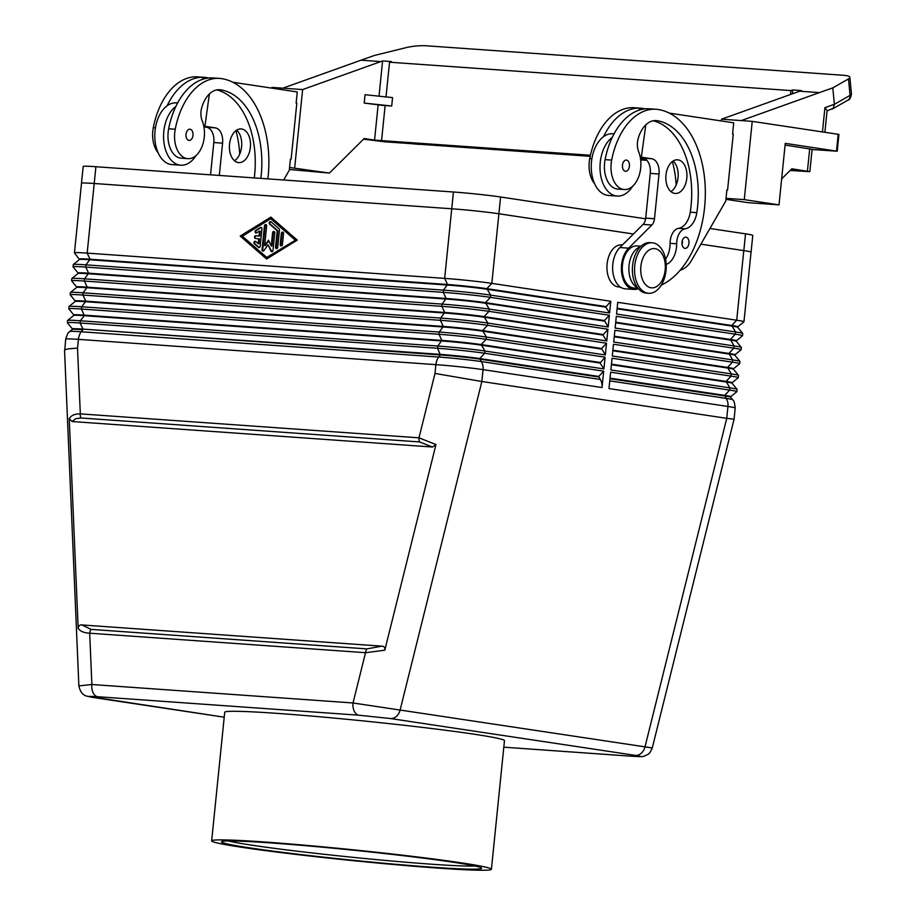 <?xml version="1.0" encoding="UTF-8"?>
<svg xmlns="http://www.w3.org/2000/svg" width="916" height="916" viewBox="0 0 916 916"><rect width="100%" height="100%" fill="white"/><g stroke="black" fill="none" stroke-linecap="round" stroke-linejoin="round"><path stroke-width="1.37" d="M526.7 151.85L542.787 152.983L526.7 151.85M419.975 144.304L411.925 143.732L419.814 144.419M590.202 156.327L384.583 141.785L363.515 139.163M785.081 145.083L812.114 149.297L809.847 171.658L790.119 170.468M781.646 178.883L791.802 168.796L809.847 171.658M827.022 110.367L824.927 107.653L822.453 131.927M725.93 199.322L748.303 202.688L779.012 204.863L785.264 143.354L837.224 151.22L812.091 149.503M361.03 60.193L282.884 88.176L302.624 89.573L380.77 61.59L361.03 60.193L374.415 55.452L406.109 47.643A16.877 3.458 174.4 0 1 416.391 45.995A16.877 3.458 174.4 0 1 426.558 45.8L843.499 75.284A16.877 3.458 174.4 0 1 849.35 76.612A16.877 3.458 174.4 0 1 849.853 77.345A16.877 3.458 174.4 0 1 848.479 78.913L850.071 95.356A5.622 5.004 60.3 0 1 848.949 99.237A5.622 5.004 60.3 0 1 847.724 100.256C849.659 99.901 850.907 97.737 851.456 93.776A16.877 3.458 174.4 0 1 850.071 95.356L834.384 104.298L832.793 87.867L848.479 78.913M674.691 193.402A16.877 10.523 -86 0 1 665.932 175.483A16.877 10.523 -86 0 1 677.577 159.808A16.877 10.523 -86 0 1 678.092 159.865A16.877 10.523 -86 0 1 686.851 177.784A16.877 10.523 -86 0 1 675.207 193.459A16.877 10.523 -86 0 1 674.691 193.402M632.567 186.303A30.926 19.282 -86 0 1 617.189 196.07A30.926 19.282 -86 0 1 600.255 162.35A30.926 19.282 -86 0 1 612.323 137.297A66.513 41.46 94 0 0 605.087 159.647A23.896 14.896 94 0 0 617.67 189.062L624.254 189.52A23.896 14.896 94 0 0 640.215 171.258A23.896 14.896 94 0 0 638.67 151.77A14.061 8.771 -86 0 1 638.177 138.534A28.121 17.53 -86 0 1 656.108 120.58A28.121 17.53 -86 0 1 656.967 120.683A78.73 49.086 -86 0 1 696.824 212.638A19.683 12.274 -86 0 1 685.225 228.782A14.061 8.771 94 0 0 676.672 243.793A19.683 12.274 -86 0 1 666.184 264.438M617.178 196.07L608.407 195.451A30.926 19.282 -86 0 1 591.484 161.72A30.926 19.282 -86 0 1 603.541 136.667A30.926 19.282 -86 0 1 612.77 133.747L614.075 133.839M629.418 166.208A5.622 3.504 94 0 0 626.338 160.071A5.622 3.504 94 0 0 622.468 165.155A5.622 3.504 94 0 0 625.548 171.292A5.622 3.504 94 0 0 629.418 166.208M682.317 240.622A5.622 3.504 -86 0 1 682.363 242.809A5.622 3.504 -86 0 1 682.054 244.423M688.947 243.278A5.622 3.504 94 0 0 685.866 237.141A5.622 3.504 94 0 0 681.996 242.236A5.622 3.504 94 0 0 685.076 248.362A5.622 3.504 94 0 0 688.947 243.278M661.329 285.071A89.986 56.094 94 0 0 705.309 190.15A89.986 56.094 94 0 0 658.1 109.496A66.513 41.46 94 0 0 656.074 109.279A66.513 41.46 94 0 0 611.67 160.105A23.896 14.896 94 0 0 624.254 189.52M640.41 246.782A21.091 13.145 94 0 0 630.517 278.922A21.091 13.145 94 0 0 637.513 287.67M640.982 246.221L636.963 245.946A21.091 13.145 94 0 0 624.494 256.526A21.091 13.145 94 0 0 623.945 278.453A21.091 13.145 94 0 0 633.345 287.945A89.986 56.094 94 0 0 636.082 288.242L638.086 288.391M620.476 287.143A89.986 56.094 -86 0 1 617.991 286.857A21.091 13.145 -86 0 1 608.59 277.376A21.091 13.145 -86 0 1 609.14 255.45A21.091 13.145 -86 0 1 621.609 244.858L622.479 244.916M234.485 160.747A16.877 10.523 94 0 0 241.675 145.896A16.877 10.523 94 0 0 236.649 130.175M241.652 128.996A16.877 10.523 -86 0 1 250.411 146.926A16.877 10.523 -86 0 1 238.767 162.601A16.877 10.523 -86 0 1 238.252 162.544A16.877 10.523 -86 0 1 229.492 144.613A16.877 10.523 -86 0 1 241.137 128.938A16.877 10.523 -86 0 1 241.652 128.996M196.116 155.445A30.926 19.282 -86 0 1 180.738 165.212L171.968 164.594A30.926 19.282 -86 0 1 155.044 130.862A30.926 19.282 -86 0 1 167.101 105.809A30.926 19.282 -86 0 1 176.33 102.878L177.635 102.97M180.738 165.212A30.926 19.282 -86 0 1 163.815 131.48A30.926 19.282 -86 0 1 175.872 106.428A66.513 41.46 94 0 0 168.647 128.778A23.896 14.896 94 0 0 181.231 158.193L187.814 158.663A23.896 14.896 -86 0 1 175.231 129.248A66.513 41.46 -86 0 1 219.634 78.41A66.513 41.46 -86 0 1 221.661 78.639A89.986 56.094 -86 0 1 267.884 178.883M192.978 135.339A5.622 3.504 -86 0 1 189.108 140.434A5.622 3.504 -86 0 1 186.028 134.297A5.622 3.504 -86 0 1 189.898 129.213A5.622 3.504 -86 0 1 192.978 135.339M260.865 178.391A78.73 49.086 94 0 0 220.527 89.814A28.121 17.53 94 0 0 219.668 89.722A28.121 17.53 94 0 0 201.738 107.664A14.061 8.771 94 0 0 202.23 120.912A23.896 14.896 -86 0 1 203.776 140.4A23.896 14.896 -86 0 1 187.814 158.663M648.608 293.28L646.41 293.12A25.305 15.778 -86 0 1 632.567 265.526A25.305 15.778 -86 0 1 649.971 242.637L652.169 242.786A25.305 15.778 -86 0 1 666.024 270.38A25.305 15.778 -86 0 1 648.608 293.28A25.305 15.778 -86 0 1 634.754 265.686A25.305 15.778 -86 0 1 652.169 242.786M640.868 266.396A19.683 12.274 -86 0 1 655.009 248.648A19.683 12.274 -86 0 1 665.176 270.048A19.683 12.274 -86 0 1 651.036 287.784A19.683 12.274 -86 0 1 640.868 266.396M228.416 840.957A127.885 4.912 -174.2 0 0 252.072 845.216A127.885 4.912 -174.2 0 0 378.09 859.769A127.885 4.912 -174.2 0 0 474.98 865.998M249.599 847.861A130.702 5.015 5.8 0 1 221.615 841.678A130.702 5.015 5.8 0 1 311.406 846.201A130.702 5.015 5.8 0 1 453.477 862.277A130.702 5.015 5.8 0 1 481.484 868.07A130.702 5.015 5.8 0 1 396.388 864.349A130.702 5.015 5.8 0 1 249.599 847.861M438.375 868.128A140.595 5.393 5.8 0 1 290.383 853.746A140.595 5.393 5.8 0 1 211.653 840.865A140.595 5.393 5.8 0 1 264.69 842.01A140.595 5.393 5.8 0 1 412.681 856.391A140.595 5.393 5.8 0 1 491.411 869.273A140.595 5.393 5.8 0 1 438.375 868.128M211.653 840.865L224.718 712.27A140.595 5.393 5.8 0 1 277.754 713.415A140.595 5.393 5.8 0 1 425.745 727.796A140.595 5.393 5.8 0 1 504.476 740.689L491.411 869.273M224.214 717.194L93.741 697.568C86.39 696.378 87.707 696.103 97.68 696.732A11.244 7.007 -86 0 1 93.1 692.725A11.244 7.007 -86 0 1 91.875 684.515L353.015 702.973A11.244 7.007 94 0 0 354.252 711.194A11.244 7.007 94 0 0 358.82 715.201L390.56 718.556L635.452 755.391C642.803 756.57 641.486 756.856 631.502 756.215A11.244 7.007 94 0 0 631.834 756.25C645.654 756.925 641.921 756.902 647.704 754.532C649.169 753.925 650.692 751.727 652.272 747.948L353.015 702.973L365.53 652.696L384.8 650.211L435.97 444.558L418.99 437.825L80.322 413.883C74.998 413.757 71.299 415.337 69.227 418.623L78.181 628.525C80.516 631.422 84.352 632.979 89.688 633.196L365.53 652.696A5.622 3.504 -86 0 1 366.011 650.6A5.622 3.504 -86 0 1 366.938 648.894L91.096 629.395L81.959 624.952L381.812 646.158L366.938 648.894M78.868 685.889L91.875 684.515L89.688 633.196A5.622 3.504 -86 0 1 90.169 631.09A5.622 3.504 -86 0 1 91.096 629.395M390.56 718.556A11.244 8.782 -81.4 0 0 396.433 716.358A11.244 8.782 -81.4 0 0 400.12 710.014L481.85 381.503L435.008 373.442L418.99 437.825A5.622 3.504 -86 0 0 419.036 440.001A5.622 3.504 -86 0 0 419.597 441.936L432.524 447.019L435.97 444.558M432.524 447.019L72.135 421.543L75.673 418.681L80.94 417.982A5.622 3.504 94 0 1 80.368 416.059A5.622 3.504 94 0 1 80.322 413.883L77.517 348.16C70.303 348.515 66.067 349.099 64.796 349.935L65.689 339.092A33.743 1.294 5.8 0 1 78.41 339.367A11.244 7.007 -86 0 1 79.371 335.176A11.244 7.007 -86 0 1 81.249 331.775L82.921 329.668A28.121 1.076 -174.2 0 0 72.341 329.405L69.788 331.478A30.446 1.168 -174.2 0 1 81.249 331.775L438.741 357.045L440.413 354.95L82.978 329.107L440.47 354.389A28.121 1.076 5.8 0 1 479.766 358.557L598.743 376.442L600.266 379.453A11.244 8.782 98.6 0 1 601.801 383.209A11.244 8.782 98.6 0 1 602.03 387.537L603.69 371.163L598.743 376.442M827.056 110.996L833.342 108.134L834.384 104.298L824.927 107.653M645.62 218.809L500.594 196.997A33.743 1.294 -174.2 0 0 453.443 192.005L95.905 166.723A33.743 1.294 -174.2 0 0 83.184 166.449L81.478 183.223A33.743 1.294 5.8 0 1 94.211 183.498L451.737 208.779A33.743 1.294 5.8 0 1 498.899 213.772L633.425 234.004M737.781 326.829A28.121 1.076 -174.2 0 0 737.804 326.783L743.941 321.814A33.743 1.294 -174.2 0 0 743.964 321.768L751.04 252.152A33.743 1.294 5.8 0 0 743.781 250.606L700.9 244.16L743.826 250.606A33.743 1.294 5.8 0 1 751.074 252.163L752.78 235.389A33.743 1.294 -174.2 0 0 745.521 233.843L709.946 228.485M610.789 301.272L605.785 307.123L609.598 313.02L610.789 301.272L491.823 283.387A33.743 1.294 -174.2 0 0 444.661 278.384L87.169 253.114A33.743 1.294 -174.2 0 0 74.448 252.839L81.513 183.223A33.743 1.294 5.8 0 1 94.245 183.498L451.725 208.779A33.743 1.294 5.8 0 1 498.888 213.772L633.425 234.015M295.044 239.935L270.689 218.729L242.408 236.214L266.762 257.419L295.742 240.038L270.689 218.729M261.942 228.828L260.167 246.232A1.408 1.099 98.6 0 1 258.404 247.331L254.339 243.793A1.408 1.099 98.6 0 1 255.679 241.446L258.22 243.656L258.713 238.778L255.427 238.538A1.408 1.099 98.6 0 1 255.713 235.744L258.999 235.973L259.503 231.095L256.549 232.916A1.408 1.099 98.6 0 1 255.701 230.42L260.419 227.5A1.408 1.099 98.6 0 1 261.942 228.828M281.349 233.397A1.408 1.099 98.6 0 1 283.548 233.546L282.426 244.618A1.408 1.099 98.6 0 1 280.227 244.458L281.349 233.397L282.048 233.5L280.926 244.572A1.408 1.099 -81.4 0 0 281.475 245.912M279.059 228.817A1.408 1.099 98.6 0 1 279.483 230.065L277.708 247.469A1.408 1.099 98.6 0 1 275.521 247.32L277.204 230.718L269.602 224.099A1.408 1.099 98.6 0 1 270.941 221.752L279.059 228.817M272.579 232.767A1.408 1.099 98.6 0 1 274.777 232.927L273.002 250.389A1.408 1.099 98.6 0 1 270.941 251.087L268.044 244.847L263.923 250.583A1.408 1.099 98.6 0 1 262.033 249.61L264.461 225.76A1.408 1.099 98.6 0 1 266.648 225.92L264.655 245.557L268.514 240.175L271.239 246.026L272.579 232.767L273.277 232.882L271.926 246.129L271.239 246.026M79.486 259.033A28.121 1.076 5.8 0 1 79.474 258.999A28.121 1.076 5.8 0 1 90.077 259.228L447.569 284.498A28.121 1.076 5.8 0 1 486.865 288.666L605.842 306.562M605.785 307.123L486.808 289.227A28.121 1.076 -174.2 0 0 447.512 285.059L90.02 259.778A28.121 1.076 -174.2 0 0 79.44 259.514L73.28 264.529A33.743 1.294 5.8 0 1 73.28 264.529A33.743 1.294 5.8 0 1 85.978 264.85L443.47 290.132A33.743 1.294 5.8 0 1 490.632 295.124L609.598 313.02M74.448 252.839A33.743 1.294 -174.2 0 0 74.459 252.885L79.417 259.537M603.69 371.163L484.724 353.267A33.743 1.294 -174.2 0 0 437.562 348.275L80.07 322.993A33.743 1.294 -174.2 0 0 67.349 322.718A33.743 1.294 -174.2 0 0 67.36 322.775L72.375 328.901A28.121 1.076 5.8 0 1 72.375 328.878A28.121 1.076 5.8 0 1 82.978 329.107L80.07 322.993L80.299 320.76L437.791 346.042A33.743 1.294 5.8 0 1 484.953 351.034L603.919 368.93L605.11 357.183L600.106 363.034L603.919 368.93M606.529 343.214L487.564 325.317A33.743 1.294 -174.2 0 0 440.401 320.325L82.909 295.044A33.743 1.294 -174.2 0 0 70.189 294.769A33.743 1.294 -174.2 0 0 70.2 294.815L75.215 300.952A28.121 1.076 5.8 0 1 75.215 300.929A28.121 1.076 5.8 0 1 85.818 301.158L443.31 326.44A28.121 1.076 5.8 0 1 482.606 330.596L601.583 348.492L605.339 354.95L606.529 343.214L601.583 348.492M70.189 294.769L70.418 292.536A33.743 1.294 5.8 0 1 70.44 292.479A33.743 1.294 5.8 0 1 83.138 292.811L440.63 318.081A33.743 1.294 5.8 0 1 487.793 323.085L606.758 340.97L607.949 329.233L602.946 335.073L606.758 340.97M609.369 315.253L490.404 297.356A33.743 1.294 -174.2 0 0 443.241 292.364L85.749 267.083A33.743 1.294 -174.2 0 0 73.028 266.808A33.743 1.294 -174.2 0 0 73.04 266.865L78.055 272.991A28.121 1.076 5.8 0 1 88.657 273.197L446.149 298.479A28.121 1.076 5.8 0 1 485.446 302.646L604.423 320.531L608.178 327.001L609.369 315.253L604.423 320.531M604.365 321.092L485.388 303.207A28.121 1.076 -174.2 0 0 446.092 299.04L88.6 273.758A28.121 1.076 -174.2 0 0 78.02 273.495L71.86 278.51A33.743 1.294 5.8 0 1 84.558 278.83L442.05 304.112A33.743 1.294 5.8 0 1 489.213 309.104L608.178 327.001M607.949 329.233L488.984 311.337A33.743 1.294 -174.2 0 0 441.821 306.345L84.329 281.063A33.743 1.294 -174.2 0 0 71.608 280.788A33.743 1.294 -174.2 0 0 71.62 280.846L76.635 286.971A28.121 1.076 5.8 0 1 76.635 286.948A28.121 1.076 5.8 0 1 87.238 287.177L444.729 312.459A28.121 1.076 5.8 0 1 484.026 316.615L603.003 334.512M602.946 335.073L483.969 317.176A28.121 1.076 -174.2 0 0 444.672 313.02L87.18 287.739A28.121 1.076 -174.2 0 0 76.601 287.475L70.44 292.479M601.526 349.053L482.549 331.157A28.121 1.076 -174.2 0 0 443.252 326.989L85.761 301.719A28.121 1.076 -174.2 0 0 75.181 301.444L69.021 306.459A33.743 1.294 5.8 0 1 81.719 306.78L439.211 332.061A33.743 1.294 5.8 0 1 486.373 337.054L605.339 354.95M600.106 363.034L481.129 345.137A28.121 1.076 -174.2 0 0 441.833 340.97L84.341 315.688A28.121 1.076 -174.2 0 0 73.761 315.425L73.795 314.909A28.121 1.076 5.8 0 1 73.795 314.909A28.121 1.076 5.8 0 1 84.398 315.138L441.89 340.409A28.121 1.076 5.8 0 1 481.186 344.576L600.163 362.473M598.686 377.003L479.709 359.118A28.121 1.076 -174.2 0 0 440.413 354.95L437.562 348.275L437.791 346.042L441.89 340.409L438.982 334.294L81.49 309.024A33.743 1.294 -174.2 0 0 68.769 308.749A33.743 1.294 -174.2 0 0 68.78 308.795L73.795 314.921M71.608 280.788L71.837 278.556A33.743 1.294 5.8 0 1 71.86 278.51M68.769 308.749L68.998 306.505A33.743 1.294 5.8 0 1 69.021 306.459M605.11 357.183L486.144 339.298A33.743 1.294 -174.2 0 0 438.982 334.294L439.211 332.061L443.31 326.44L440.401 320.325L440.63 318.081L444.729 312.459L441.821 306.345L442.05 304.112L446.149 298.479L443.241 292.364L443.47 290.132L447.569 284.498L444.661 278.384L451.725 208.779M67.349 322.718L67.578 320.486A33.743 1.294 5.8 0 1 67.601 320.44A33.743 1.294 5.8 0 1 80.299 320.76L84.341 315.688L81.49 309.024L81.719 306.78L85.818 301.158L82.909 295.044L83.138 292.811L87.238 287.177L84.329 281.063L84.558 278.83L88.657 273.197L85.749 267.083L85.978 264.85L90.077 259.228L87.169 253.114L95.905 166.723M743.964 321.768A33.743 1.294 -174.2 0 0 736.716 320.211L617.739 302.326L616.548 314.062L735.525 331.958A33.743 1.294 5.8 0 1 742.75 333.458A33.743 1.294 5.8 0 1 742.773 333.504L742.544 335.737A33.743 1.294 -174.2 0 0 735.296 334.191L616.319 316.295L615.128 328.043L734.105 345.939A33.743 1.294 5.8 0 1 741.33 347.427A33.743 1.294 5.8 0 1 741.353 347.485L741.124 349.717A33.743 1.294 -174.2 0 0 741.124 349.717A33.743 1.294 -174.2 0 0 733.876 348.172L614.899 330.275L613.709 342.023L732.685 359.908A33.743 1.294 5.8 0 1 739.91 361.408A33.743 1.294 5.8 0 1 739.933 361.465L739.704 363.698A33.743 1.294 -174.2 0 0 732.457 362.152L613.48 344.256L612.289 355.992L731.266 373.888A33.743 1.294 5.8 0 1 738.491 375.388A33.743 1.294 5.8 0 1 738.514 375.434L738.285 377.678A33.743 1.294 -174.2 0 0 731.037 376.121L612.06 358.236L610.869 369.972L729.846 387.869A33.743 1.294 5.8 0 1 737.071 389.369A33.743 1.294 5.8 0 1 737.094 389.415L736.865 391.647A33.743 1.294 -174.2 0 0 729.617 390.101L610.64 372.205L608.98 388.579L727.945 406.475A33.743 1.294 5.8 0 1 735.205 408.021L734.071 419.219L726.743 418.337L645.013 746.838A11.244 8.782 98.6 0 1 641.326 753.192A11.244 8.782 98.6 0 1 635.452 755.391M617.075 308.818L731.701 326.05A28.121 1.076 5.8 0 1 737.723 327.298L742.75 333.458M737.746 327.344L737.804 326.783A28.121 1.076 -174.2 0 0 731.758 325.501L617.132 308.257M730.682 396.72A28.121 1.076 -174.2 0 0 730.705 396.674L736.842 391.705A33.743 1.294 -174.2 0 0 736.865 391.647M611.396 364.728L726.022 381.961A28.121 1.076 5.8 0 1 732.044 383.209L732.124 382.693A28.121 1.076 -174.2 0 0 732.124 382.693L738.262 377.724A33.743 1.294 -174.2 0 0 738.285 377.678M612.815 350.748L727.441 367.992A28.121 1.076 5.8 0 1 733.464 369.24L733.544 368.724A28.121 1.076 -174.2 0 0 733.544 368.724L739.681 363.744A33.743 1.294 -174.2 0 0 739.704 363.698M736.384 340.786L742.521 335.794A33.743 1.294 -174.2 0 0 742.544 335.737M615.655 322.798L730.281 340.031A28.121 1.076 5.8 0 1 736.304 341.279L741.33 347.427M736.361 340.809A28.121 1.076 -174.2 0 0 736.384 340.763A28.121 1.076 -174.2 0 0 730.338 339.47L615.712 322.237M614.235 336.767L728.861 354.011A28.121 1.076 5.8 0 1 734.884 355.259L739.91 361.408M734.941 354.778A28.121 1.076 -174.2 0 0 734.964 354.744A28.121 1.076 -174.2 0 0 728.918 353.45L614.293 336.218M733.544 368.724A28.121 1.076 -174.2 0 0 727.499 367.43L612.873 350.187M732.124 382.693A28.121 1.076 -174.2 0 0 726.079 381.411L611.453 364.167M609.976 378.709L724.602 395.941A28.121 1.076 5.8 0 1 730.625 397.189L732.708 399.742A30.446 1.168 -174.2 0 0 726.182 398.391L609.758 380.873M730.647 397.235L730.705 396.674A28.121 1.076 -174.2 0 0 724.659 395.38L610.033 378.148M270.861 217.115L297.242 240.095L266.602 259.033L240.221 236.053L270.861 217.115M274.228 231.588A1.408 1.099 -81.4 0 0 273.277 232.882M268.823 240.828L265.354 245.66L264.655 245.557M266.098 224.569A1.408 1.099 -81.4 0 0 265.148 225.863L262.732 249.713A1.408 1.099 -81.4 0 0 263.281 251.064M268.044 244.847L271.64 251.19A1.408 1.099 -81.4 0 0 272.052 251.682M270.815 221.661A1.408 1.099 -81.4 0 0 270.289 224.202L277.903 230.832L276.22 247.423A1.408 1.099 -81.4 0 0 276.769 248.763M277.204 230.718L277.903 230.832M271.216 217.424L240.908 236.168L266.934 258.827M266.762 257.419L295.742 240.038M240.221 236.053L240.908 236.168M282.998 232.206A1.408 1.099 -81.4 0 0 282.048 233.5M261.381 227.489A1.408 1.099 -81.4 0 0 261.106 227.603L256.4 230.523A1.408 1.099 -81.4 0 0 256.274 233.03M259.503 231.095L260.19 231.198L259.697 236.088L256.411 235.847A1.408 1.099 -81.4 0 0 255.827 238.572M258.713 238.778L259.411 238.881L258.919 243.759L258.22 243.656M255.564 241.355A1.408 1.099 -81.4 0 0 255.037 243.896L259.091 247.434A1.408 1.099 -81.4 0 0 259.217 247.526M258.999 235.973L259.697 236.088M77.517 348.16L78.41 339.367L435.901 364.648A33.743 1.294 5.8 0 1 483.053 369.64L481.85 381.503L726.743 418.337L727.945 406.475A11.244 8.782 98.6 0 0 727.716 402.147A11.244 8.782 98.6 0 0 726.182 398.391L724.659 395.38L729.617 390.101L729.846 387.869L726.079 381.411L731.037 376.121L731.266 373.888L727.499 367.43L732.457 362.152L732.685 359.908L728.918 353.45L733.876 348.172L734.105 345.939L730.338 339.47L735.296 334.191L735.525 331.958L731.758 325.501L736.716 320.211L743.781 250.606M78.181 628.525C78.444 625.88 79.703 624.689 81.959 624.952M381.812 646.158C384.079 646.204 385.086 647.555 384.8 650.211M72.135 421.543L69.227 418.623M219.634 78.41L213.05 77.952A66.513 41.46 94 0 0 175.872 106.428M216.737 89.905A78.73 49.086 -86 0 1 254.282 177.922M208.734 77.997A89.986 56.094 94 0 0 206.306 77.551A66.513 41.46 94 0 0 204.279 77.322L197.696 76.864A66.513 41.46 94 0 0 153.304 127.69A23.896 14.896 94 0 0 158.113 152.754M235.927 130.667A78.73 49.086 -86 0 1 239.717 154.106M204.279 77.322A66.513 41.46 94 0 0 167.101 105.809M202.562 79.326L202.688 78.421L205.115 78.593M219.302 175.448L222.588 143.159A14.061 8.771 94 0 0 215.317 127.874L204.898 126.305L209.386 93.982M290.441 159.098L291.139 159.144L290.452 159.041L289.307 170.227L283.674 180.005M232.904 82.268L297.265 91.955L296.131 103.13L296.818 103.233L291.139 159.144M203.799 126.236L204.898 126.305M210.531 174.83L213.806 142.541A14.061 8.771 94 0 0 206.547 127.255L203.913 126.855M594.553 183.624A23.896 14.896 -86 0 1 589.744 158.56A66.513 41.46 -86 0 1 634.147 107.722L640.719 108.191A66.513 41.46 94 0 0 603.541 136.667M676.157 184.963A78.73 49.086 94 0 0 672.367 161.537M645.173 108.867A89.986 56.094 94 0 0 642.746 108.409A66.513 41.46 94 0 0 640.719 108.191M656.074 109.279L649.49 108.809A66.513 41.46 94 0 0 612.323 137.297M653.177 120.763A78.73 49.086 -86 0 1 690.252 212.18A19.683 12.274 -86 0 1 678.642 228.313A14.061 8.771 94 0 0 670.1 243.335A19.683 12.274 -86 0 1 665.566 259.125M639.002 110.183L639.128 109.29L641.555 109.462M638.28 288.632A22.499 14.026 -86 0 1 633.883 289.422A22.499 14.026 -86 0 1 621.666 272.899A22.499 14.026 -86 0 1 628.628 248.156L651.837 225.027A8.439 5.256 94 0 0 654.482 218.752L659.028 174.017A14.061 8.771 94 0 0 651.757 158.743L641.337 157.174L645.826 124.839M633.883 289.422L625.113 288.803A22.499 14.026 -86 0 1 612.896 272.27A22.499 14.026 -86 0 1 619.846 247.538L643.066 224.409A8.439 5.256 94 0 0 645.711 218.134L650.257 173.399A14.061 8.771 94 0 0 642.986 158.113L640.353 157.724M726.88 189.956L727.579 190.013L726.892 189.898L725.747 201.085L691.454 260.522A28.121 17.53 -86 0 1 682.431 269.338L679.993 270.403M669.344 113.126L733.705 122.813L732.571 133.999L733.258 134.102L727.579 190.013M641.337 157.174L640.238 157.094M670.924 191.616A16.877 10.523 94 0 0 678.115 176.754A16.877 10.523 94 0 0 673.088 161.033M289.593 167.479L329.416 173.067L289.387 169.494M282.884 88.176L271.926 87.398L271.846 88.131M302.624 89.573L294.677 167.846M329.416 173.067L364.133 138.556L374.552 140.125L590.431 155.251M792.317 93.833L792.718 89.94L801.489 90.558L721.522 119.194L752.231 121.359L838.197 134.297L836.491 151.06M752.231 121.359L744.273 199.631L726.033 198.348M779.012 204.863L744.273 199.631M721.522 119.194L721.339 120.958M799.657 91.211L819.396 92.608L741.262 120.591M791.184 169.403L793.451 169.746L791.012 169.575M790.485 94.485L790.886 90.581L792.718 89.94M385.121 105.672L364.202 103.084L365.06 94.703L392.563 97.611L391.716 106.004L385.132 105.535L381.583 140.48M640.524 158.789L645.517 159.144M380.77 61.59L382.59 60.937L391.361 61.555L389.54 62.208L790.886 90.581M389.54 62.208L386.014 96.924M819.396 92.608L832.793 87.867M378.102 105.18L374.552 140.125M382.59 60.937L379.018 96.18M391.716 106.004L364.202 103.084M838.907 134.457L838.197 134.297M640.673 159.899L646.868 160.334M671.703 162.086L672.539 162.143M809.698 148.781L807.431 171.143M605.087 159.647L611.67 160.105M617.991 286.857L620.304 287.029M175.231 129.248L168.647 128.778M80.94 417.982L419.597 441.936M93.1 697.488A11.244 8.782 -81.4 0 0 93.203 697.511A11.244 8.782 -81.4 0 0 93.214 697.511A11.244 8.782 -81.4 0 0 93.741 697.568M435.008 373.442L435.901 364.648A11.244 7.007 -86 0 1 436.863 360.446A11.244 7.007 -86 0 1 438.741 357.045A30.446 1.168 -174.2 0 1 481.289 361.557L479.766 358.557L484.724 353.267L484.953 351.034L481.186 344.576L486.144 339.298L486.373 337.054L482.606 330.596L487.564 325.317L487.793 323.085L484.026 316.615L488.984 311.337L489.213 309.104L485.446 302.646L490.404 297.356L490.632 295.124L486.865 288.666L491.823 283.387L500.594 196.997M602.03 387.537L483.053 369.64A11.244 8.782 -81.4 0 0 482.824 365.324A11.244 8.782 -81.4 0 0 481.289 361.557L600.266 379.453M451.737 208.779L453.443 192.005M743.826 250.606L745.521 233.843M270.941 251.087L271.64 251.19M262.033 249.61L262.732 249.713M264.461 225.76L265.148 225.863M275.521 247.32L276.22 247.423M269.602 224.099L270.289 224.202M280.227 244.458L280.926 244.572M258.404 247.331L259.091 247.434M254.339 243.793L255.037 243.896M255.713 235.744L256.411 235.847M255.701 230.42L256.4 230.523M260.419 227.5L261.106 227.603M631.502 756.215L503.811 747.181L631.845 756.25M97.68 696.732L358.82 715.201M220.527 89.814L218.809 89.699M155.445 127.851L153.304 127.69M206.547 127.255L215.317 127.874M213.806 142.541L222.588 143.159M589.744 158.56L591.885 158.708M633.345 287.945L637.983 288.277M670.1 243.335L676.672 243.793M678.642 228.313L685.225 228.782M690.252 212.18L696.824 212.638M655.249 120.557L656.967 120.683M628.628 248.156L619.846 247.538M651.757 158.743L642.986 158.113M659.028 174.017L650.257 173.399M654.482 218.752L645.711 218.134M651.837 225.027L643.066 224.409M827.079 110.756L824.892 132.293M849.853 77.345L851.456 93.776M224.214 717.205L86.619 696.126C82.6 694.912 80.024 691.488 78.868 685.844L64.544 350.336M847.724 100.256L832.197 109.118M73.257 264.575L73.028 266.808M73.761 315.425L67.601 320.44M734.964 354.767L741.101 349.763M733.464 369.24L738.491 375.388M732.044 383.209L737.071 389.369M735.205 408.021C734.025 398.071 732.857 401.139 732.708 399.742M65.689 339.092C68.837 329.577 69.376 332.817 69.788 331.478M652.272 747.948L734.071 419.219M837.224 151.22L838.919 134.446"/></g></svg>
